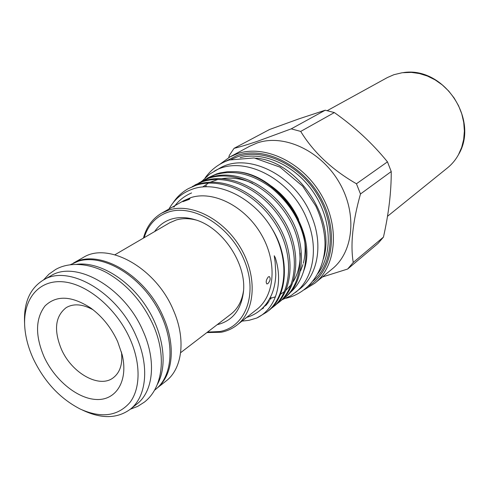 <?xml version="1.0" encoding="UTF-8"?>
<svg xmlns="http://www.w3.org/2000/svg" width="489" height="489" viewBox="0 0 489 489"><rect width="100%" height="100%" fill="white"/><g stroke="black" fill="none" stroke-linecap="round" stroke-linejoin="round"><path stroke-width="0.73" d="M154.524 390.228L155.361 389.568C174.2 375.167 175.319 337.881 156.07 305.686C137.012 273.394 102.048 253.999 78.625 261.102L70.269 264.726M157.299 384.519C168.149 365.466 163.601 332.306 145.429 305.301C127.317 278.253 98.344 261.493 76.602 264.323M196.175 220.056C188.98 218.21 182.299 218.192 176.126 220.007L169.591 222.831L114.903 254.769M157.201 388.009L166.04 381.029C182.421 368.682 186.138 338.908 173.375 310.154C156.009 267.941 108.173 241.407 83.142 257.55L73.338 263.094M157.507 387.722C172.99 374.904 176.034 345.546 163.393 317.172C146.028 275.276 99.078 248.167 73.717 262.917M130.074 409.403L136.816 404.091C153.259 391.713 156.614 361.169 143.191 331.365C124.872 287.618 75.807 259.604 50.734 275.869L43.264 280.093C68.338 263.803 117.678 292.165 136.217 336.267C149.793 366.316 146.535 397.031 130.074 409.403C117.262 418.615 101.688 418.975 83.356 410.485L82.617 410.149M24.609 323.736L24.572 322.929C23.655 302.746 29.884 288.467 43.264 280.093M130.062 338.999C116.553 308.363 87.036 283.663 62.818 281.792C38.515 279.745 23.038 299.329 24.707 326.163C25.397 336.945 28.301 347.911 33.423 359.054C44.591 382.098 60.257 398.792 80.416 409.134C101.339 418.474 117.867 416.231 129.988 402.423C140.545 388.547 140.918 363.468 130.062 338.999M93.154 309.837C82.702 304.06 73.729 303.314 66.235 307.599C55.202 316.23 53.588 330.099 61.388 349.213C71.712 373.113 99.34 388.798 113.314 377.728C120.123 372.41 122.831 363.828 121.437 351.97M44.089 356.842C54.921 380.479 78.142 399.372 97.39 399.525C116.682 399.898 128.393 380.271 122.164 354.733L117.641 341.579C111.29 327.783 102.366 316.627 90.875 308.119C71.749 295.686 56.467 294.959 45.019 305.937C35.391 318.669 35.086 335.637 44.089 356.842M202.226 180.954L209.518 174.218L219.231 168.485C247.33 151.235 296.071 175.258 311.768 216.633C323.394 244.677 317.844 274.867 300.001 288.791L290.955 295.649L281.823 299.879M214.182 171.254C242.348 153.949 291.352 178.204 307.202 219.873C318.938 248.106 313.412 278.461 295.527 292.416M234.048 148.344L269.586 129.481L299.219 118.76L325.234 110.221L334.348 112.568C354.672 126.883 372.38 143.314 387.465 161.847L391.237 171.547C391.322 191.804 388.724 213.656 383.449 237.104L377.954 243.491L347.642 269.036L353.254 262.459C350.246 244.634 352.655 221.81 360.485 193.98L356.444 183.766C332.037 169.732 313.455 152.281 300.704 131.425L291.23 128.858L257.342 141.333C247.501 144.646 239.738 146.981 234.048 148.344L229.317 155.447L228.748 157.586M219.897 164.249L229.958 156.908L249.836 146.168L257.135 142.996C283.583 133.674 320.313 150.331 338.804 181.731C357.502 213.015 353.761 251.688 332.245 268.913L314.775 283.253L304.176 289.781M322.416 276.982L347.642 269.036M207.507 332.092L219.848 331.53C245.753 326.89 258.314 293.467 244.097 259.916C230.258 226.26 193.662 203.754 168.619 211.981C156.394 216.077 148.234 224.647 144.133 237.703M143.424 238.119C146.443 226.853 152.544 218.522 161.725 213.118L168.943 210.019C191.578 202.733 223.901 219.249 240.692 248.045C257.666 276.75 255.313 310.992 236.914 325.118C232.33 328.7 227.128 331.071 221.297 332.233L206.853 332.599M217.147 324.702C232.409 320.961 241.181 309.971 243.461 291.737C246.676 263.583 222.373 227.385 195.093 219.702C186.657 217.128 178.84 216.908 171.639 219.029C164.5 221.242 158.827 225.423 154.622 231.572M255.71 158.173C297.501 160.905 336.652 219.219 323.357 258.938M161.725 213.118L183.687 200.704L190.838 197.617C213.228 190.313 244.873 206.169 261.126 234.127C277.569 261.988 274.965 295.472 256.725 309.494L244.433 319.097M168.968 209.023C174.273 199.506 181.994 192.917 192.146 189.261C217.073 179.891 253.583 197.354 271.976 228.705C290.099 259.482 286.927 296.786 266.719 312.129L256.811 318.015C274.91 309.439 283.864 284.806 275.325 257.801L274.243 255.753L275.16 262.208L275.796 274.684C275.533 281.811 274.207 288.302 271.823 294.17C266.609 306.181 258.241 313.92 246.707 317.392M229.958 156.908L237.342 153.705C264.152 144.328 301.707 161.67 320.79 194.011C340.093 226.242 336.554 265.839 314.775 283.253M224.867 161.688L237.11 155.429C264.439 145.85 302.966 164.799 320.986 198.503C339.28 232.079 332.606 271.536 308.431 286.151M256.811 318.015L248.932 320.344L241.982 321.12M266.719 312.129L267.984 311.114C287.605 297.281 290.435 257.911 271.976 228.705M173.088 202.813C176.902 196.969 181.981 192.244 188.332 188.632L195.906 185.343C221.804 176.737 256.658 193.473 276.089 224.897C294.567 254.231 291.915 293.259 272.355 307.593L270.111 309.268M272.361 307.587L273.803 306.432C293.339 292.11 296.016 253.143 277.587 223.876C258.204 192.525 223.406 175.838 197.532 184.445L188.332 188.632M192.446 186.462L202.379 181.761C228.18 173.161 262.801 189.689 282.043 220.832C300.338 249.903 297.599 288.669 278.094 302.972L275.894 304.623M278.1 302.972L279.519 301.829C298.999 287.538 301.762 248.84 283.51 219.83C264.317 188.76 229.751 172.275 203.98 180.875L194.83 185.038M198.876 182.904L208.742 178.234C234.439 169.64 268.834 185.973 287.887 216.847C306.004 245.655 303.18 284.164 283.736 298.431L281.572 300.057M283.742 298.431L285.13 297.312C304.561 283.052 307.404 244.61 289.329 215.863C270.319 185.062 235.985 168.778 210.313 177.366L201.223 181.505M205.191 179.408L214.995 174.775C233.473 169.414 252.3 173.791 271.462 187.898C290.564 203.834 301.854 222.972 305.319 245.313C301.664 208.821 266.597 172.739 234.647 171.657C277.471 172.324 318.718 232.721 303.773 270.772L303.528 271.493M234.671 171.657L227.263 171.743L220.013 172.929L216.535 173.919L207.501 178.039M267.88 283.651C270.234 280.839 270.741 278.486 269.402 276.597L268.32 276.872C266.15 279.751 265.655 282.116 266.841 283.962L267.88 283.651M246.242 317.764L236.914 325.118M189.17 199.384L189.94 198.717L188.613 198.87L182.868 201.676L189.17 199.384M271.511 186.223C283.339 194.726 292.379 205.838 298.638 219.561M304.653 240.943C305.601 248.895 305.154 256.334 303.314 263.265M302.96 264.531L300.588 270.857M391.237 171.547L360.485 193.98M353.254 262.459L383.449 237.104M291.23 128.858L325.234 110.221M334.348 112.568L300.704 131.425M356.444 183.766L387.465 161.847M289.604 293.107C295.723 287.997 300.203 281.273 303.033 272.948C305.802 264.616 306.566 255.405 305.319 245.313M180.637 352.685L230.906 314.158C237.837 308.748 242.049 300.894 243.54 290.607M387.496 216.309L447.563 167.813C452.001 164.218 455.644 159.83 458.493 154.646L461.695 147.323L463.682 139.377L464.373 131.028L463.743 122.482L461.793 113.98L458.572 105.752L454.159 98.032L448.682 91.021L442.288 84.927L435.155 79.903L427.49 76.082L419.495 73.564L411.39 72.39L402.178 72.733L393.932 74.689L387.38 77.549L327.275 110.636M231.499 159.298L237.648 156.737C263.314 147.843 299.127 164.255 317.618 195.019C336.304 225.673 333.553 263.663 313.149 280.918M240.16 157.647C264.023 151.15 295.564 165.539 313.547 192.434C331.628 219.261 333.003 253.901 317.954 273.528M202.605 187.012L208.565 183.088M210.368 182.177L217.996 179.439M221.957 178.626C232.159 177.165 242.41 178.742 252.709 183.363M300.148 253.113C300.374 264.298 298.088 273.773 293.284 281.542M291.151 284.677L285.949 290.301M284.47 291.542L280.386 294.347M275.515 296.774L269.714 298.614M205.123 186.835L206.382 185.612M173.833 207.25C178.185 200.924 184.096 196.156 191.572 192.935M263.724 307.881L261.12 309.476M265.643 305.539L264.494 306.096M268.675 302.226L267.08 302.838M270.747 299.017L269.256 299.433M130.312 409.22L137.727 406.371L144.42 402.092C163.424 387.3 166.584 354.88 153.057 324.69C142.403 301.713 127.054 284.427 107.018 272.838C87.641 262.306 67.824 262.275 55.465 269.592L48.967 274.164L43.521 279.946M285.949 298.284C309.299 292.935 325.753 269.965 324.989 241.933C324.384 229.775 321.297 217.776 315.747 205.942L302.685 186.211L279.983 167.134L254.139 157.935L229.249 159.989C219.249 163.43 211.205 169.402 205.123 177.898M303.773 270.772L303.033 272.948M269.971 298.131L271.474 297.709M268.045 301.413L269.677 300.759M265.93 304.372L267.856 303.327M263.834 306.823L266.853 304.58M458.493 154.646C479.66 119.719 443.737 66.211 403.394 72.586"/></g></svg>
